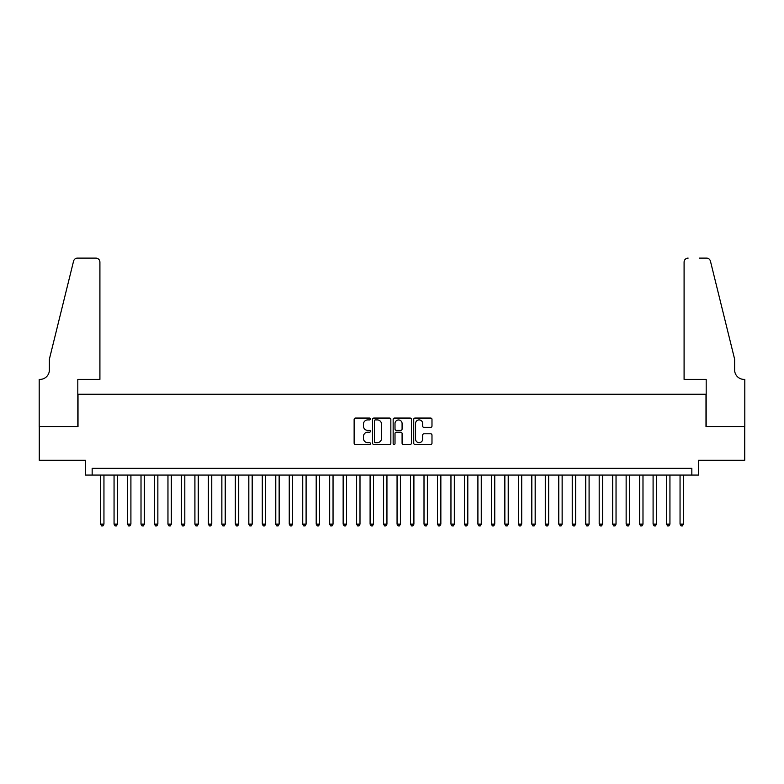 <?xml version="1.0" encoding="UTF-8"?>
<svg xmlns="http://www.w3.org/2000/svg" width="784" height="784" viewBox="0 0 784 784"><rect width="100%" height="100%" fill="white"/><g stroke="black" fill="none" stroke-linecap="round" stroke-linejoin="round"><path stroke-width="1.18" d="M370.44 418.979A0.921 0.921 0 0 0 369.509 418.058L355.456 418.058A1.323 1.323 0 0 0 354.133 419.381L354.133 443.185A1.323 1.323 0 0 0 355.456 444.508L369.509 444.508A0.921 0.921 0 0 0 370.44 443.587A0.921 0.921 0 0 0 369.509 442.656L367.696 442.656A4.234 4.234 0 0 1 363.462 438.423L363.462 436.443A4.234 4.234 0 0 1 367.696 432.209L369.509 432.209A0.921 0.921 0 0 0 370.44 431.278A0.921 0.921 0 0 0 369.509 430.357L367.696 430.357A4.234 4.234 0 0 1 363.462 426.124L363.462 424.144A4.234 4.234 0 0 1 367.696 419.91L369.509 419.91A0.921 0.921 0 0 0 370.44 418.979M430.661 427.378A1.323 1.323 0 0 0 431.984 426.055L431.984 419.381A1.323 1.323 0 0 0 430.661 418.058L415.05 418.058A1.323 1.323 0 0 0 413.727 419.381L413.727 443.185A1.323 1.323 0 0 0 415.05 444.508L430.661 444.508A1.323 1.323 0 0 0 431.984 443.185L431.984 435.12A1.323 1.323 0 0 0 430.661 433.797L423.977 433.797A1.323 1.323 0 0 0 422.654 435.12L422.654 439.118A3.538 3.538 0 0 1 419.117 442.656A3.538 3.538 0 0 1 415.579 439.118L415.579 423.448A3.538 3.538 0 0 1 419.117 419.91A3.538 3.538 0 0 1 422.654 423.448L422.654 426.055A1.323 1.323 0 0 0 423.977 427.378L430.661 427.378M691.841 475.075L698.573 475.075L698.573 460.257L744.731 460.257L744.731 426.565L705.992 426.565L705.992 394.225L78.008 394.225L78.008 426.565L39.269 426.565L39.269 460.257L85.427 460.257L85.427 475.075L691.841 475.075L691.841 468.342L92.159 468.342L92.159 475.075M390.844 419.381A1.323 1.323 0 0 0 389.521 418.058L373.909 418.058A1.323 1.323 0 0 0 372.586 419.381L372.586 443.185A1.323 1.323 0 0 0 373.909 444.508L389.521 444.508A1.323 1.323 0 0 0 390.844 443.185L390.844 419.381M394.479 418.058L410.091 418.058A1.323 1.323 0 0 1 411.414 419.381L411.414 443.185A1.323 1.323 0 0 1 410.091 444.508L403.407 444.508A1.323 1.323 0 0 1 402.084 443.185L402.084 433.532A1.323 1.323 0 0 0 400.761 432.209L396.332 432.209A1.323 1.323 0 0 0 395.009 433.532L395.009 443.587A0.921 0.921 0 0 1 394.087 444.508A0.921 0.921 0 0 1 393.156 443.587L393.156 419.381A1.323 1.323 0 0 1 394.479 418.058M375.369 419.91A0.921 0.921 0 0 0 374.438 420.832L374.438 441.735A0.921 0.921 0 0 0 375.369 442.656L377.28 442.656A4.234 4.234 0 0 0 381.514 438.423L381.514 424.144A4.234 4.234 0 0 0 377.28 419.91L375.369 419.91M402.084 423.507A3.538 3.538 0 0 0 398.546 419.969A3.538 3.538 0 0 0 395.009 423.507L395.009 429.034A1.323 1.323 0 0 0 396.332 430.357L400.761 430.357A1.323 1.323 0 0 0 402.084 429.034L402.084 423.507M100.587 475.075L100.587 524.133L103.949 524.133L103.949 475.075M103.949 524.133L102.939 525.888L101.597 525.888L100.587 524.133M99.911 379.397L99.911 262.16A4.047 4.047 0 0 0 95.864 258.112L77.469 258.112A4.047 4.047 0 0 0 73.549 261.19L49.372 359.19L49.372 369.97A9.437 9.437 0 0 1 39.945 379.397L39.2 379.397L39.2 426.565L77.812 426.565L77.812 379.397L99.911 379.397L99.911 262.16C99.656 259.72 98.304 258.377 95.864 258.112L84.682 258.112M73.549 261.19C74.578 258.975 74.578 258.975 73.549 261.19C74.578 258.975 74.578 258.975 73.549 261.19M49.372 369.97A9.437 9.437 0 0 1 39.945 379.397M684.089 379.397L684.089 262.16L684.089 379.397L706.188 379.397L706.188 426.565L744.8 426.565L744.8 379.397L744.055 379.397A9.437 9.437 0 0 1 734.628 369.97A9.437 9.437 0 0 0 744.055 379.397M727.219 329.143L710.451 261.19L734.628 359.19L734.628 369.97M699.318 258.112L706.531 258.112A4.047 4.047 0 0 1 710.451 261.19C709.422 258.975 709.422 258.975 710.451 261.19C709.422 258.975 709.422 258.975 710.451 261.19M688.136 258.112A4.047 4.047 0 0 0 684.089 262.16C684.344 259.72 685.696 258.377 688.136 258.112M114.062 475.075L114.062 524.133L117.424 524.133L117.424 475.075M117.424 524.133L116.414 525.888L115.072 525.888L114.062 524.133M127.537 475.075L127.537 524.133L130.908 524.133L130.908 475.075M130.908 524.133L129.889 525.888L128.547 525.888L127.537 524.133M141.012 475.075L141.012 524.133L144.383 524.133L144.383 475.075M144.383 524.133L143.364 525.888L142.022 525.888L141.012 524.133M154.487 475.075L154.487 524.133L157.858 524.133L157.858 475.075M157.858 524.133L156.849 525.888L155.497 525.888L154.487 524.133M167.962 475.075L167.962 524.133L171.333 524.133L171.333 475.075M171.333 524.133L170.324 525.888L168.972 525.888L167.962 524.133M181.437 475.075L181.437 524.133L184.808 524.133L184.808 475.075M184.808 524.133L183.799 525.888L182.447 525.888L181.437 524.133M194.912 475.075L194.912 524.133L198.283 524.133L198.283 475.075M198.283 524.133L197.274 525.888L195.922 525.888L194.912 524.133M208.387 475.075L208.387 524.133L211.758 524.133L211.758 475.075M211.758 524.133L210.749 525.888L209.397 525.888L208.387 524.133M221.862 475.075L221.862 524.133L225.233 524.133L225.233 475.075M225.233 524.133L224.224 525.888L222.881 525.888L221.862 524.133M235.347 475.075L235.347 524.133L238.708 524.133L238.708 475.075M238.708 524.133L237.699 525.888L236.356 525.888L235.347 524.133M248.822 475.075L248.822 524.133L252.183 524.133L252.183 475.075M252.183 524.133L251.174 525.888L249.831 525.888L248.822 524.133M262.297 475.075L262.297 524.133L265.658 524.133L265.658 475.075M265.658 524.133L264.649 525.888L263.306 525.888L262.297 524.133M275.772 475.075L275.772 524.133L279.143 524.133L279.143 475.075M279.143 524.133L278.124 525.888L276.781 525.888L275.772 524.133M289.247 475.075L289.247 524.133L292.618 524.133L292.618 475.075M292.618 524.133L291.609 525.888L290.256 525.888L289.247 524.133M302.722 475.075L302.722 524.133L306.093 524.133L306.093 475.075M306.093 524.133L305.084 525.888L303.731 525.888L302.722 524.133M316.197 475.075L316.197 524.133L319.568 524.133L319.568 475.075M319.568 524.133L318.559 525.888L317.206 525.888L316.197 524.133M329.672 475.075L329.672 524.133L333.043 524.133L333.043 475.075M333.043 524.133L332.034 525.888L330.681 525.888L329.672 524.133M343.147 475.075L343.147 524.133L346.518 524.133L346.518 475.075M346.518 524.133L345.509 525.888L344.156 525.888L343.147 524.133M356.622 475.075L356.622 524.133L359.993 524.133L359.993 475.075M359.993 524.133L358.984 525.888L357.641 525.888L356.622 524.133M370.097 475.075L370.097 524.133L373.468 524.133L373.468 475.075M373.468 524.133L372.459 525.888L371.116 525.888L370.097 524.133M383.582 475.075L383.582 524.133L386.943 524.133L386.943 475.075M386.943 524.133L385.934 525.888L384.591 525.888L383.582 524.133M397.057 475.075L397.057 524.133L400.418 524.133L400.418 475.075M400.418 524.133L399.409 525.888L398.066 525.888L397.057 524.133M410.532 475.075L410.532 524.133L413.903 524.133L413.903 475.075M413.903 524.133L412.884 525.888L411.541 525.888L410.532 524.133M424.007 475.075L424.007 524.133L427.378 524.133L427.378 475.075M427.378 524.133L426.359 525.888L425.016 525.888L424.007 524.133M437.482 475.075L437.482 524.133L440.853 524.133L440.853 475.075M440.853 524.133L439.844 525.888L438.491 525.888L437.482 524.133M450.957 475.075L450.957 524.133L454.328 524.133L454.328 475.075M454.328 524.133L453.319 525.888L451.966 525.888L450.957 524.133M464.432 475.075L464.432 524.133L467.803 524.133L467.803 475.075M467.803 524.133L466.794 525.888L465.441 525.888L464.432 524.133M477.907 475.075L477.907 524.133L481.278 524.133L481.278 475.075M481.278 524.133L480.269 525.888L478.916 525.888L477.907 524.133M491.382 475.075L491.382 524.133L494.753 524.133L494.753 475.075M494.753 524.133L493.744 525.888L492.391 525.888L491.382 524.133M504.857 475.075L504.857 524.133L508.228 524.133L508.228 475.075M508.228 524.133L507.219 525.888L505.876 525.888L504.857 524.133M518.342 475.075L518.342 524.133L521.703 524.133L521.703 475.075M521.703 524.133L520.694 525.888L519.351 525.888L518.342 524.133M531.817 475.075L531.817 524.133L535.178 524.133L535.178 475.075M535.178 524.133L534.169 525.888L532.826 525.888L531.817 524.133M545.292 475.075L545.292 524.133L548.653 524.133L548.653 475.075M548.653 524.133L547.644 525.888L546.301 525.888L545.292 524.133M558.767 475.075L558.767 524.133L562.138 524.133L562.138 475.075M562.138 524.133L561.119 525.888L559.776 525.888L558.767 524.133M572.242 475.075L572.242 524.133L575.613 524.133L575.613 475.075M575.613 524.133L574.603 525.888L573.251 525.888L572.242 524.133M585.717 475.075L585.717 524.133L589.088 524.133L589.088 475.075M589.088 524.133L588.078 525.888L586.726 525.888L585.717 524.133M599.192 475.075L599.192 524.133L602.563 524.133L602.563 475.075M602.563 524.133L601.553 525.888L600.201 525.888L599.192 524.133M612.667 475.075L612.667 524.133L616.038 524.133L616.038 475.075M616.038 524.133L615.028 525.888L613.676 525.888L612.667 524.133M626.142 475.075L626.142 524.133L629.513 524.133L629.513 475.075M629.513 524.133L628.503 525.888L627.151 525.888L626.142 524.133M639.617 475.075L639.617 524.133L642.988 524.133L642.988 475.075M642.988 524.133L641.978 525.888L640.636 525.888L639.617 524.133M653.092 475.075L653.092 524.133L656.463 524.133L656.463 475.075M656.463 524.133L655.453 525.888L654.111 525.888L653.092 524.133M666.576 475.075L666.576 524.133L669.938 524.133L669.938 475.075M669.938 524.133L668.928 525.888L667.586 525.888L666.576 524.133M680.051 475.075L680.051 524.133L683.413 524.133L683.413 475.075M683.413 524.133L682.403 525.888L681.061 525.888L680.051 524.133"/></g></svg>
